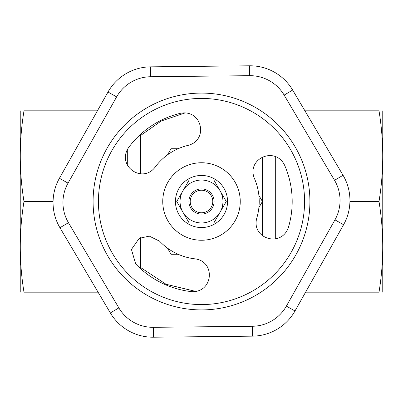 <?xml version="1.0" encoding="UTF-8"?>
<svg xmlns="http://www.w3.org/2000/svg" width="403" height="403" viewBox="0 0 403 403"><rect width="100%" height="100%" fill="white"/><g stroke="black" fill="none" stroke-linecap="round" stroke-linejoin="round"><path stroke-width="0.6" d="M262.499 235.654L262.499 157.089M140.501 173.733L140.501 135.554L139.247 135.554M195.898 291.45L166.081 284.276L140.501 267.446L140.501 237.659M189.128 222.935L200.613 222.935A21.45 21.45 0 0 1 183.38 212.986L189.128 222.935M183.38 212.986L182.499 211.449A21.45 21.45 0 0 1 182.499 191.551L183.38 190.014A21.45 21.45 0 0 1 200.613 180.065L202.387 180.065A21.45 21.45 0 0 1 219.62 190.014L220.501 191.551A21.45 21.45 0 0 1 220.501 211.449L219.62 212.986A21.45 21.45 0 0 1 202.387 222.935L200.613 222.935M201.5 214.109A12.609 12.609 0 0 1 188.891 201.5A12.609 12.609 0 0 1 201.5 188.891A12.609 12.609 0 0 1 214.109 201.5A12.609 12.609 0 0 1 201.5 214.109M182.499 191.551L176.751 201.5L182.499 211.449M161.754 337.12L244.112 336.243M292.654 90.071L343.054 175.27A49.458 49.458 0 0 1 343.578 224.723L294.996 310.975A49.458 49.458 0 0 1 252.429 336.157L153.442 337.205A49.458 49.458 0 0 1 110.346 312.93L59.946 227.73A49.458 49.458 0 0 1 59.422 178.277L108.004 92.025A49.458 49.458 0 0 1 150.571 66.843L249.558 65.795A49.458 49.458 0 0 1 292.654 90.071L284.14 95.103A39.57 39.57 0 0 0 249.664 75.683L249.558 65.795M338.822 168.111L296.885 97.224M219.62 190.014L213.872 180.065L202.387 180.065M220.501 211.449L226.249 201.5L220.501 191.551M241.246 65.88L150.571 66.843A49.458 49.458 0 0 0 108.004 92.025L116.623 96.881L68.042 183.133L59.422 178.277M20.236 292.175L20.236 110.825M275.687 238.843L275.687 156.666M127.313 164.993L127.313 149.614M159.598 241.19A57.715 57.715 0 0 0 194.911 258.837C216.149 261.466 213.142 293.278 191.148 291.596A90.69 90.69 0 0 1 135.655 263.864L131.433 249.442L139.221 238.344L149.301 236.123L159.598 241.19M254.449 178.539C246.107 158.832 275.163 145.533 284.699 165.416A90.69 90.69 0 0 1 288.427 227.342C281.304 248.228 250.893 238.5 256.822 217.947A57.715 57.715 0 0 0 254.449 178.539M304.93 110.825L379.006 110.825C383.963 141.05 383.963 171.275 379.006 201.5C383.963 231.725 383.963 261.95 379.006 292.175C383.963 292.175 383.963 292.175 379.006 292.175L305.585 292.175M349.935 201.5L379.006 201.5M53.065 201.5L23.994 201.5C19.037 171.275 19.037 141.05 23.994 110.825C19.037 110.825 19.037 110.825 23.994 110.825L97.415 110.825M212.789 201.5A11.289 11.289 0 0 1 195.858 211.278A11.289 11.289 0 0 1 195.858 191.722A11.289 11.289 0 0 1 212.789 201.5M23.994 201.5C19.037 231.725 19.037 261.95 23.994 292.175C19.037 292.175 19.037 292.175 23.994 292.175L98.07 292.175M200.613 180.065L189.128 180.065L183.38 190.014M382.764 292.175L382.764 110.825M379.006 110.825C383.963 110.825 383.963 110.825 379.006 110.825M178.091 148.742L171.043 148.742L167.517 154.853M167.517 248.147L171.043 254.258L178.091 254.258M258.892 207.605L262.418 201.5L258.892 195.395M202.387 222.935L213.872 222.935L219.62 212.986M184.997 181.35A26.049 26.049 0 0 0 192.302 225.871A26.049 26.049 0 0 0 227.206 197.284A26.049 26.049 0 0 0 184.997 181.35M168.152 221.227A38.748 38.748 0 0 1 201.087 162.752A38.748 38.748 0 0 1 235.261 220.517A38.748 38.748 0 0 1 168.152 221.227M180.413 113.298C202.064 109.027 208.85 140.229 188.08 145.367A57.715 57.715 0 0 0 155.14 167.124C142.244 184.201 116.2 165.693 128.653 147.488A90.69 90.69 0 0 1 180.413 113.298M68.042 183.133A39.57 39.57 0 0 0 68.46 222.698L118.86 307.897A39.57 39.57 0 0 0 153.336 327.317L252.323 326.264A39.57 39.57 0 0 0 286.377 306.119L334.958 219.867L343.578 224.723A49.458 49.458 0 0 0 343.054 175.27A49.458 49.458 0 0 1 343.578 224.723A49.458 49.458 0 0 0 343.054 175.27L334.54 180.302L284.14 95.103M68.46 222.698L59.946 227.73M249.664 75.683L150.677 76.736L150.571 66.843M153.336 327.317L153.442 337.205A49.458 49.458 0 0 1 110.346 312.93L118.86 307.897M334.958 219.867A39.57 39.57 0 0 0 334.54 180.302M150.677 76.736A39.57 39.57 0 0 0 116.623 96.881M294.81 146.299A108.417 108.417 0 0 1 202.649 309.907A108.417 108.417 0 0 1 107.042 148.294A108.417 108.417 0 0 1 294.81 146.299M294.996 310.975L286.377 306.119M252.429 336.157L252.323 326.264M112.79 253.981A103.072 103.072 0 0 0 253.981 290.21A103.072 103.072 0 0 0 290.21 149.019A103.072 103.072 0 0 0 149.019 112.79A103.072 103.072 0 0 0 112.79 253.981M185.219 112.875L161.21 121.011L140.501 135.554M140.501 267.446L139.247 267.446"/></g></svg>
